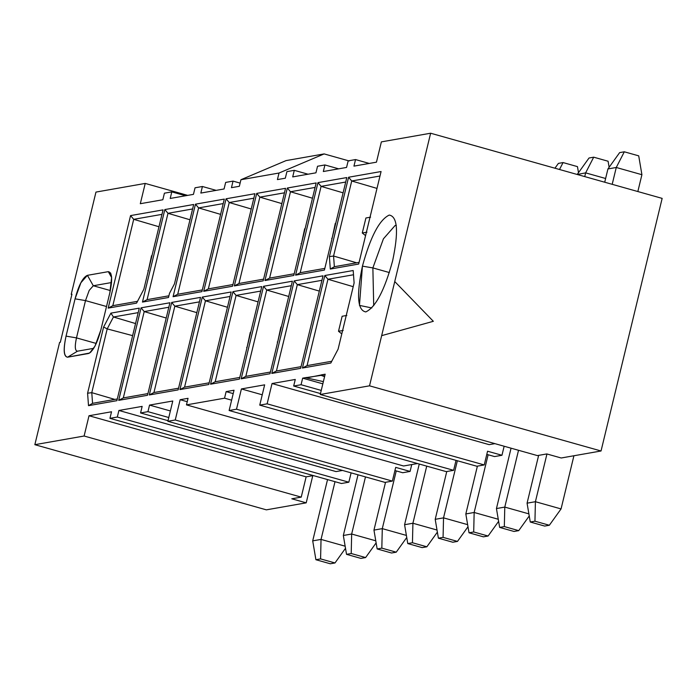 <?xml version="1.0" encoding="UTF-8"?>
<svg xmlns="http://www.w3.org/2000/svg" width="697" height="697" viewBox="0 0 697 697"><rect width="100%" height="100%" fill="white"/><g stroke="black" fill="none" stroke-linecap="round" stroke-linejoin="round"><path stroke-width="1.05" d="M140.315 203.707L162.828 199.751L164.414 193.182L162.828 199.751L140.315 203.707L145.22 183.424L140.315 203.707M187.693 195.378L145.22 183.424L187.693 195.378M95.959 192.084L145.22 183.424L95.959 192.084L71.225 294.343L95.959 192.084M71.878 294.526L71.225 294.343L71.878 294.526M71.948 294.212L71.225 294.343L71.948 294.212L60.317 342.297L71.948 294.212M59.594 342.427L60.317 342.297L59.594 342.427L34.85 444.686L59.594 342.427M266.367 509.847L34.85 444.686L266.367 509.847L306.201 502.842L291.799 498.791L301.235 497.127L84.11 436.017L34.85 444.686L84.11 436.017L301.235 497.127L306.14 476.844L89.016 415.734L84.11 436.017L89.016 415.734L306.14 476.844L313.31 475.581L306.14 476.844L301.235 497.127L291.799 498.791L306.201 502.842L312.779 475.676L306.201 502.842L266.367 509.847M111.529 411.77L89.016 415.734L111.529 411.77L109.943 418.339L117.323 417.041L118.908 410.472L142.153 406.386L140.567 412.955L147.947 411.657L149.533 405.088L172.778 401.002L167.872 421.293L175.252 419.995L180.157 399.703L188.051 398.318L186.465 404.879L224.547 398.187L226.133 391.618L234.026 390.233L229.121 410.516L236.501 409.217L241.406 388.935L264.651 384.84L259.746 405.131L267.125 403.833L272.03 383.542L295.275 379.456L293.681 386.025L301.069 384.727L302.655 378.157L306.602 377.46L306.488 377.931L325.168 374.202L320.254 394.485L369.523 385.824L430.633 133.223L381.372 141.883L376.458 162.174L353.945 166.13L355.54 159.569L348.16 160.868L346.566 167.437L323.33 171.523L324.915 164.954L317.536 166.252L315.941 172.821L292.705 176.907L294.291 170.338L286.911 171.636L285.317 178.205L277.423 179.591L279.018 173.03L240.935 179.721L239.35 186.291L231.456 187.676L233.042 181.115L225.662 182.414L224.068 188.974L200.832 193.069L202.418 186.5L195.038 187.798L193.452 194.367L170.207 198.453L171.793 191.884L164.414 193.182L171.793 191.884L185.541 195.752L171.793 191.884L170.207 198.453L193.452 194.367L195.038 187.798L202.418 186.5L200.832 193.069L224.068 188.974L225.662 182.414L233.042 181.115L231.456 187.676L239.35 186.291L240.935 179.721L279.018 173.03L277.423 179.591L285.317 178.205L286.911 171.636L294.291 170.338L292.705 176.907L315.941 172.821L317.536 166.252L324.915 164.954L323.33 171.523L346.566 167.437L348.16 160.868L355.54 159.569L353.945 166.13L376.458 162.174L381.372 141.883L430.633 133.223L369.523 385.824L320.254 394.485L325.168 374.202L321.221 374.89L324.689 376.18L321.221 374.89L321.108 375.361L302.655 378.157L301.069 384.727L293.681 386.025L295.275 379.456L272.03 383.542L267.125 403.833L259.746 405.131L264.651 384.84L241.406 388.935L236.501 409.217L229.121 410.516L234.026 390.233L226.133 391.618L224.547 398.187L186.465 404.879L188.051 398.318L180.157 399.703L175.252 419.995L167.872 421.293L172.778 401.002L149.533 405.088L147.947 411.657L140.567 412.955L142.153 406.386L118.908 410.472L117.323 417.041L109.943 418.339L111.529 411.77M92.562 403.328L88.51 405.663L116.896 400.67L88.51 405.663L92.562 403.328L91.777 392.655L87.587 393.221L88.51 405.663L87.587 393.221L91.777 392.655L107.199 328.897L103.609 327.015L87.587 393.221L103.609 327.015L107.199 328.897L113.445 316.987L110.893 313.136L103.609 327.015L110.893 313.136L113.445 316.987L138.189 312.631L113.445 316.987L135.549 323.556L113.445 316.987L107.199 328.897L91.777 392.655L92.562 403.328L117.305 398.972L92.562 403.328M139.278 308.144L110.893 313.136L139.278 308.144L116.896 400.67L139.278 308.144M136.568 303.117L143.852 289.238L136.568 303.117L108.183 308.109L136.568 303.117M137.501 301.331L112.818 305.669L108.183 308.109L112.818 305.678L133.702 219.328L130.566 215.591L108.183 308.109L130.566 215.591L133.702 219.328L161.965 214.362L133.702 219.328L158.968 226.752L133.702 219.328L112.818 305.678L137.501 301.331M163.054 209.875L130.566 215.591L163.054 209.875L143.852 289.238L163.054 209.875M93.738 348.326L77.463 351.192L67.6 357.186L89.678 353.03L94.992 346.121L100.838 330.003L109.856 292.714L111.633 277.319L110.692 273.137L108.305 271.656L87.404 275.332C82.856 277.31 78.752 285.143 75.067 298.83L66.049 336.128C63.131 349.685 63.654 356.698 67.6 357.186L77.463 351.192C74.971 350.887 74.64 346.453 76.478 337.888L66.049 336.128L76.478 337.888L85.504 300.599L75.067 298.83L85.504 300.599L89.19 290.422L93.293 285.753L87.404 275.332L93.293 285.753L111.564 282.538L93.293 285.753L89.19 290.422L85.504 300.599L76.478 337.888C74.64 346.453 74.971 350.887 77.463 351.192L93.738 348.326M111.651 277.58L108.305 271.656L111.651 277.58M90.906 352.046L88.502 353.51L67.6 357.186C63.758 356.507 63.235 349.485 66.049 336.128L75.067 298.83L80.913 282.721L87.404 275.332L108.305 271.656C112.147 272.335 112.67 279.358 109.856 292.714L100.838 330.003C97.144 343.516 93.032 351.358 88.502 353.51M114.796 399.416L91.777 392.655L114.796 399.416M132.622 335.64L107.199 328.897L132.622 335.64M96.282 343.464L76.478 337.888L96.282 343.464M76.914 351.175L77.463 351.192M106.519 306.514L85.504 300.599L106.519 306.514M110.353 290.553L93.293 285.753L110.353 290.553M241.179 378.811L263.562 286.284L292.392 281.213L270.009 373.731L241.179 378.811L245.814 376.371L266.707 290.03L263.562 286.284L241.179 378.811L270.009 373.731L292.392 281.213L263.562 286.284L266.707 290.03L291.311 285.7L266.707 290.03L245.814 376.371L241.179 378.811M285.543 188.329L263.161 280.847L234.331 285.918L256.714 193.4L285.543 188.329L256.714 193.4L234.331 285.918L263.161 280.847L285.543 188.329M261.776 286.598L239.385 379.124L210.555 384.195L232.937 291.668L261.776 286.598L232.937 291.668L210.555 384.195L239.385 379.124L261.776 286.598M208.769 384.509L179.931 389.579L202.313 297.061L231.151 291.991L208.769 384.509L231.151 291.991L202.313 297.061L179.931 389.579L208.769 384.509M232.537 286.232L203.707 291.302L226.089 198.784L254.919 193.714L232.537 286.232L254.919 193.714L226.089 198.784L203.707 291.302L232.537 286.232M173.083 296.695L195.465 204.169L224.295 199.098L201.912 291.625L173.083 296.695L177.718 294.256L198.61 207.915L195.465 204.169L173.083 296.695L201.912 291.625L224.295 199.098L195.465 204.169L198.61 207.915L223.214 203.585L198.61 207.915L177.718 294.256L173.083 296.695M169.902 302.759L147.52 395.277L118.682 400.348L141.073 307.83L169.902 302.759L141.073 307.83L118.682 400.348L147.52 395.277L169.902 302.759M193.679 204.491L174.477 283.853L169.51 293.315L168.5 297.497L142.458 302.08L164.84 209.562L193.679 204.491L164.84 209.562L142.458 302.08L168.5 297.497L169.51 293.315L174.477 283.853L193.679 204.491M149.306 394.964L171.689 302.446L200.527 297.375L178.144 389.893L149.306 394.964L153.941 392.533L174.834 306.183L171.689 302.446L149.306 394.964L178.144 389.893L200.527 297.375L171.689 302.446L174.834 306.183L199.438 301.862L174.834 306.183L153.941 392.533L149.306 394.964M264.956 280.534L287.338 188.016L316.168 182.945L293.785 275.463L264.956 280.534L269.591 278.103L290.475 191.753L287.338 188.016L264.956 280.534L293.785 275.463L316.168 182.945L287.338 188.016L290.475 191.753L315.088 187.432L290.475 191.753L269.591 278.103L264.956 280.534M271.804 373.418L294.186 280.9L323.016 275.829L300.634 368.347L271.804 373.418L276.439 370.987L297.331 284.646L294.186 280.9L271.804 373.418L300.634 368.347L323.016 275.829L294.186 280.9L297.331 284.646L321.936 280.316L297.331 284.646L276.439 370.987L271.804 373.418M295.58 275.149L317.963 182.631L346.792 177.561L324.41 270.079L295.58 275.149L300.215 272.71L321.099 186.369L317.963 182.631L295.58 275.149L324.41 270.079L346.792 177.561L317.963 182.631L321.099 186.369L345.712 182.039L321.099 186.369L300.215 272.71L295.58 275.149M330.3 269.042L329.385 256.609L348.587 177.238L381.076 171.532L358.694 264.05L330.3 269.042L334.36 266.707L333.567 256.034L329.385 256.609L330.3 269.042L358.685 264.05L381.076 171.532L348.587 177.238L329.385 256.609L333.567 256.034L351.724 180.985L348.587 177.238L351.724 180.985L379.987 176.01L351.724 180.985L333.567 256.034L334.36 266.707L330.3 269.042M330.814 363.041L302.428 368.033L324.811 275.515L353.196 270.523L354.111 282.956L338.097 349.162L330.814 363.041L338.097 349.162L354.111 282.956L353.196 270.523L324.811 275.515L302.428 368.033L330.814 363.041M396.323 225.462L395.129 225.48L383.42 238.818L372.869 267.909L389.362 272.553L372.869 267.909L373.714 305.73L372.869 267.909L362.431 266.141C370.464 236.762 379.395 219.738 389.248 215.059C397.604 216.532 398.728 231.796 392.62 260.835C384.596 290.213 375.657 307.238 365.812 311.925C357.456 310.444 356.333 295.18 362.431 266.141L372.869 267.909L383.42 238.818L395.129 225.48L396.305 225.453M546.805 453.939L537.378 455.594L320.254 394.485L537.378 455.594L546.805 453.939L561.207 457.99L601.041 450.985L369.523 385.824L601.041 450.985L662.15 198.384L430.633 133.223L662.15 198.384L601.041 450.985L561.207 457.99L546.805 453.939M494.905 443.64L489.155 444.651L272.03 383.542L489.155 444.651L494.905 443.64M417.512 463.54L403.589 465.988L186.465 404.879L403.589 465.988L417.512 463.54M342.515 470.44L336.032 471.581L118.908 410.472L336.032 471.581L342.515 470.44M341.46 483.5L109.943 418.339L341.46 483.5L348.84 482.202L117.323 417.041L348.84 482.202L351.105 472.862L348.84 482.202L341.46 483.5M494.582 456.57L486.802 454.383L494.582 456.57L501.962 455.272L504.149 446.246L501.962 455.272L494.582 456.57M476.861 466.241L259.746 405.131L476.861 466.241L484.241 464.943L267.125 403.833L484.241 464.943L487.56 451.22L501.962 455.272L487.56 451.22L484.241 464.943L476.861 466.241M320.481 393.57L293.681 386.025L320.481 393.57M321.247 390.407L301.069 384.727L321.247 390.407M322.833 383.838L302.655 378.157L322.833 383.838M323.373 381.607L306.488 377.931L323.373 381.607M324.575 376.65L321.108 375.361L324.575 376.65M433.334 321.3L381.808 335.606L433.334 321.3L394.859 281.658L433.334 321.3M369.288 163.438L355.54 159.569L369.288 163.438M338.664 168.822L324.915 164.954L338.664 168.822M308.039 174.206L294.291 170.338L308.039 174.206M349.223 160.972L324.14 153.915L279.018 173.03L324.14 153.915L286.066 160.606L240.935 179.721L286.066 160.606L324.14 153.915L349.223 160.972M240.117 183.102L233.042 181.115L240.117 183.102M216.166 190.368L202.418 186.5L216.166 190.368M168.021 420.683L140.567 412.955L168.021 420.683M168.779 417.52L147.947 411.657L168.779 417.52M170.373 410.951L149.533 405.088L170.373 410.951M402.709 472.732L394.929 470.536L402.709 472.732L410.089 471.433L411.753 464.55L410.089 471.433L402.709 472.732M384.988 482.394L167.872 421.293L384.988 482.394L392.376 481.096L175.252 419.995L392.376 481.096L395.696 467.382L410.089 471.433L395.696 467.382L392.376 481.096L384.988 482.394M187.232 401.699L180.157 399.703L187.232 401.699M231.622 400.174L224.547 398.187L231.622 400.174M233.207 393.605L226.133 391.618L233.207 393.605M446.237 471.625L229.121 410.516L446.237 471.625L453.616 470.327L236.501 409.217L453.616 470.327L456.03 460.377L453.616 470.327L446.237 471.625M262.246 394.798L241.406 388.935L262.246 394.798M270.419 372.041L245.814 376.371L270.419 372.041M238.966 283.487L234.331 285.918L238.966 283.487L259.859 197.138L256.714 193.4L259.859 197.138L284.463 192.816L259.859 197.138L238.966 283.487L263.571 279.157L238.966 283.487M215.19 381.756L210.555 384.195L215.19 381.756L236.083 295.415L232.937 291.668L236.083 295.415L260.687 291.085L236.083 295.415L215.19 381.756L239.794 377.434L215.19 381.756M184.566 387.149L179.931 389.579L184.566 387.149L205.458 300.799L202.313 297.061L205.458 300.799L230.062 296.469L205.458 300.799L184.566 387.149L209.17 382.819L184.566 387.149M232.946 284.542L208.342 288.872L203.707 291.302L208.342 288.872L229.235 202.531L226.089 198.784L229.235 202.531L253.839 198.201L229.235 202.531L208.342 288.872L232.946 284.542M202.322 289.935L177.718 294.256L202.322 289.935M123.317 397.917L118.682 400.348L123.317 397.917L144.209 311.576L141.073 307.83L144.209 311.576L168.813 307.246L144.209 311.576L123.317 397.917L147.93 393.587L123.317 397.917M147.093 299.649L142.458 302.08L147.093 299.649L167.986 213.299L164.84 209.562L167.986 213.299L192.59 208.969L167.986 213.299L147.093 299.649L168.909 295.807L147.093 299.649M178.554 388.203L153.941 392.533L178.554 388.203M294.195 273.773L269.591 278.103L294.195 273.773M301.043 366.657L276.439 370.987L301.043 366.657M324.819 268.389L300.215 272.71L324.819 268.389M359.094 262.36L334.36 266.707L359.094 262.36M331.755 361.255L307.063 365.603L302.428 368.033L307.063 365.603L327.956 279.253L324.811 275.515L327.956 279.253L353.51 274.757L327.956 279.253L307.063 365.603L331.755 361.255M362.431 266.141L359.469 305.399L371.849 307.952M288.697 296.486L266.707 290.03L288.697 296.486M281.849 203.602L259.859 197.138L281.849 203.602M258.073 301.879L236.083 295.415L258.073 301.879M227.457 307.264L205.458 300.799L227.457 307.264M251.225 208.987L229.235 202.531L251.225 208.987M220.6 214.371L198.61 207.915L220.6 214.371M166.208 318.032L144.209 311.576L166.208 318.032M189.976 219.764L167.986 213.299L189.976 219.764M196.833 312.648L174.834 306.183L196.833 312.648M312.474 198.218L290.475 191.753L312.474 198.218M319.322 291.102L297.331 284.646L319.322 291.102M343.098 192.834L321.099 186.369L343.098 192.834M356.594 262.795L333.567 256.034L356.594 262.795M376.99 188.408L351.724 180.985L376.99 188.408M353.213 286.676L327.956 279.253L353.213 286.676M312.709 540.872L327.538 479.58L312.709 540.872L321.038 539.408L335.004 481.688L321.038 539.408L345.146 546.195L321.038 539.408L312.709 540.872L315.907 559.726L312.709 540.872M474.16 512.478L488.127 454.749L474.16 512.478L498.268 519.256L474.16 512.478L465.823 513.942L474.16 512.478L473.699 531.968L474.16 512.478M477.393 466.145L465.823 513.942L477.393 466.145M535.409 501.701L546.953 453.974L535.409 501.701L561.059 508.923L573.919 455.751L561.059 508.923L535.409 501.701L527.071 503.173L535.409 501.701L534.947 521.199L535.409 501.701M538.642 455.376L527.071 503.173L538.642 455.376M641.911 174.703L637.842 191.544L641.911 174.703L616.261 167.48L612.193 184.322L616.261 167.48L607.932 168.953L604.717 182.222L607.932 168.953L616.261 167.48L641.911 174.703L638.713 155.849L641.911 174.703M504.785 507.094L518.524 450.288L504.785 507.094L528.892 513.872L504.785 507.094L496.447 508.557L504.785 507.094L504.323 526.583L504.785 507.094M511.058 448.188L496.447 508.557L511.058 448.188M605.623 178.493L585.637 172.873L584.739 176.594L585.637 172.873L577.264 174.494L585.637 172.873L605.623 178.493M343.333 535.488L358.014 474.805L343.333 535.488L351.663 534.024L365.481 476.905L351.663 534.024L375.77 540.802L351.663 534.024L343.333 535.488L346.531 554.342L343.333 535.488M396.253 470.911L382.287 528.631L406.395 535.418L382.287 528.631L396.253 470.911M373.958 530.103L385.519 482.307L373.958 530.103L382.287 528.631L381.825 548.13L396.227 552.181L406.752 537.509L396.227 552.181L391.548 553.009L377.155 548.948L373.958 530.103L377.155 548.948L381.825 548.13L382.287 528.631L373.958 530.103M404.582 524.71L419.263 464.028L404.582 524.71L412.912 523.247L426.73 466.136L412.912 523.247L437.019 530.034L412.912 523.247L404.582 524.71L407.771 543.564L404.582 524.71M435.207 519.326L446.768 471.529L435.207 519.326L443.536 517.862L457.354 460.752L443.536 517.862L467.643 524.649L443.536 517.862L435.207 519.326L438.396 538.18L435.207 519.326M330.3 563.777L315.907 559.726L320.585 558.898L321.038 539.408L320.585 558.898L334.978 562.958L345.503 548.286L334.978 562.958L330.3 563.777L334.978 562.958L320.585 558.898L315.907 559.726L330.3 563.777M577.464 166.627L578.493 172.682L577.464 166.627L563.071 162.567L559.508 169.493L563.071 162.567L558.393 163.394L554.934 168.212L558.393 163.394L563.071 162.567L577.464 166.627M465.823 513.942L469.02 532.796L473.699 531.968L488.1 536.019L498.616 521.347L488.1 536.019L483.422 536.847L469.02 532.796L465.823 513.942M527.071 503.173L530.269 522.018L534.947 521.199L549.349 525.25L561.059 508.923L549.349 525.25L544.671 526.069L530.269 522.018L527.071 503.173M624.312 151.798L616.261 167.48L624.312 151.798L619.642 152.617L607.932 168.953L619.642 152.617L624.312 151.798L638.713 155.849L624.312 151.798M496.447 508.557L499.644 527.411L504.323 526.583L518.725 530.635L529.241 515.963L518.725 530.635L514.046 531.462L499.644 527.411L496.447 508.557M593.696 157.182L585.637 172.873L593.696 157.182L589.017 158.01L577.308 174.337L589.017 158.01L593.696 157.182L608.089 161.234L593.696 157.182M609.117 167.289L608.089 161.234L609.117 167.289M376.127 542.893L365.603 557.565L360.924 558.393L346.531 554.342L351.21 553.514L351.663 534.024L351.21 553.514L365.603 557.565L376.127 542.893M437.376 532.125L426.852 546.797L422.173 547.615L407.771 543.564L412.45 542.745L412.912 523.247L412.45 542.745L426.852 546.797L437.376 532.125M468.001 526.74L457.476 541.412L452.797 542.231L438.396 538.18L443.074 537.361L443.536 517.862L443.074 537.361L457.476 541.412L468.001 526.74M483.422 536.847L488.1 536.019L473.699 531.968L469.02 532.796L483.422 536.847M544.671 526.069L549.349 525.25L534.947 521.199L530.269 522.018L544.671 526.069M514.046 531.462L518.725 530.635L504.323 526.583L499.644 527.411L514.046 531.462M360.924 558.393L365.603 557.565L351.21 553.514L346.531 554.342L360.924 558.393M391.548 553.009L396.227 552.181L381.825 548.13L377.155 548.948L391.548 553.009M422.173 547.615L426.852 546.797L412.45 542.745L407.771 543.564L422.173 547.615M452.797 542.231L457.476 541.412L443.074 537.361L438.396 538.18L452.797 542.231M124.58 368.896L128.213 353.884L124.58 368.896M151.545 255.694L148.269 270.985L151.545 255.694M148.356 270.628L147.912 270.706L148.356 270.628M280.891 327.032L277.615 342.323L280.891 327.032M277.702 341.966L277.258 342.044L277.702 341.966M270.41 249.16L274.479 234.07L270.41 249.16M250.267 332.417L246.991 347.716L250.267 332.417M247.078 347.35L246.633 347.428L247.078 347.35M216.453 352.734L220.086 337.731L216.453 352.734M240.221 254.466L243.854 239.454L240.221 254.466M209.605 259.85L213.23 244.839L209.605 259.85M155.204 363.512L158.838 348.5L155.204 363.512M178.981 265.235L182.605 250.232L178.981 265.235M185.829 358.127L189.462 343.116L185.829 358.127M304.667 228.764L301.383 244.055L304.667 228.764M301.47 243.697L301.034 243.767L301.47 243.697M308.327 336.581L311.951 321.57L308.327 336.581M335.292 223.371L332.007 238.67L335.292 223.371M332.094 238.304L331.659 238.383L332.094 238.304M362.283 232.998L365.916 217.987L370.586 217.168L365.916 217.987L362.283 232.998L365.568 235.63L362.283 232.998L366.962 232.179L362.283 232.998M343.185 330.448L338.507 331.275L341.791 333.907L338.507 331.275L342.14 316.264L346.818 315.436L342.14 316.264L338.507 331.275L343.185 330.448"/></g></svg>
